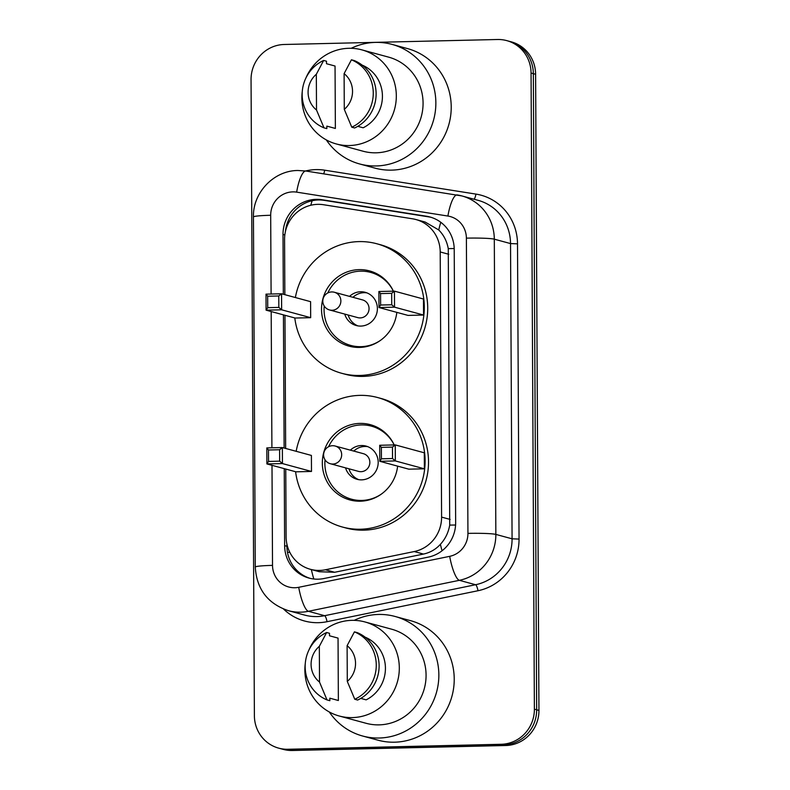 <?xml version="1.0" encoding="UTF-8"?>
<svg xmlns="http://www.w3.org/2000/svg" width="790" height="790" viewBox="0 0 790 790"><rect width="100%" height="100%" fill="white"/><g stroke="black" fill="none" stroke-linecap="round" stroke-linejoin="round"><path stroke-width="1.19" d="M285.763 469.053L286.118 536.884A34.414 33.249 -74.8 0 0 310.44 569.313A34.414 33.249 -74.8 0 0 325.421 569.768L414.227 551.548A34.414 33.249 -74.8 0 0 441.59 517.104L440.208 251.951A34.414 33.249 -74.8 0 0 415.886 219.521A34.414 33.249 -74.8 0 0 412.479 218.791L323.505 204.728A34.414 33.249 -74.8 0 0 317.718 204.343A34.414 33.249 -74.8 0 0 284.568 239.449L284.854 294.67M310.44 569.313L319.367 571.733L334.674 572.276L423.479 554.067C430.165 552.605 435.803 549.366 440.395 544.32C445.333 538.918 448.434 532.509 449.717 525.103L448.266 248.623C446.913 241.236 443.733 235.015 438.746 229.959L425.119 222.03L415.886 219.521M284.963 315.289L285.654 448.444M284.242 468.638L284.637 545.643A34.414 33.249 -74.8 0 0 308.959 578.073A34.414 33.249 -74.8 0 0 323.94 578.527L428.289 557.128A34.414 33.249 -74.8 0 0 455.652 522.674L454.22 249.413A34.414 33.249 -74.8 0 0 429.908 216.983A34.414 33.249 -74.8 0 0 426.501 216.253L321.955 199.732A34.414 33.249 -74.8 0 0 316.168 199.347A34.414 33.249 -74.8 0 0 283.008 234.452L283.324 294.255M285.466 231.282A34.414 33.249 105.2 0 1 318.439 199.969A34.414 33.249 105.2 0 1 324.236 200.354L428.782 216.875A34.414 33.249 105.2 0 1 431.034 217.319M497.542 39.5A34.414 33.249 105.2 0 1 506.745 40.616A34.414 33.249 105.2 0 1 531.058 73.045L534.386 709.173A34.414 33.249 105.2 0 1 501.235 744.279L287.896 749.266A34.414 33.249 105.2 0 1 278.702 748.15A34.414 33.249 105.2 0 1 254.39 715.72L251.052 79.583A34.414 33.249 105.2 0 1 284.212 44.487L497.542 39.5M278.702 748.15L283.255 749.384A34.414 33.249 105.2 0 0 292.458 750.5L505.788 745.513A34.414 33.249 105.2 0 0 538.948 710.417L535.61 74.28A34.414 33.249 105.2 0 0 511.298 41.85L509.017 41.238A34.414 33.249 105.2 0 1 533.339 73.668L536.667 709.795A34.414 33.249 105.2 0 1 503.516 744.901L290.177 749.878A34.414 33.249 105.2 0 1 280.983 748.762A34.414 33.249 105.2 0 0 290.177 749.878L503.516 744.901A34.414 33.249 105.2 0 0 536.667 709.795L533.339 73.668A34.414 33.249 105.2 0 0 509.017 41.238L506.745 40.616M283.432 314.874L284.133 448.029M310.105 578.359A34.414 33.249 105.2 0 1 286.918 546.255L286.908 544.093M351.185 48.299A61.936 59.852 105.2 0 1 375.536 42.393A61.936 59.852 105.2 0 1 392.087 44.408A61.936 59.852 105.2 0 1 435.32 111.39A61.936 59.852 105.2 0 1 376.178 165.959A61.936 59.852 105.2 0 1 359.628 163.955A61.936 59.852 105.2 0 1 326.31 139.909M392.087 44.408L407.452 48.575A61.936 59.852 105.2 0 1 450.685 115.557A61.936 59.852 105.2 0 1 391.554 170.136A61.936 59.852 105.2 0 1 374.993 168.132L359.628 163.955M305.908 78.022A48.753 47.114 105.2 0 1 348.844 48.289A48.753 47.114 105.2 0 1 361.869 49.869A48.753 47.114 105.2 0 1 395.899 102.591A48.753 47.114 105.2 0 1 349.358 145.538A48.753 47.114 105.2 0 1 336.323 143.958A48.753 47.114 105.2 0 1 302.284 91.373M361.869 49.869L388.631 57.137A48.753 47.114 105.2 0 1 422.65 109.85A48.753 47.114 105.2 0 1 376.109 152.806A48.753 47.114 105.2 0 1 363.084 151.226L336.323 143.958M357.771 126.331L363.153 127.792A34.414 33.249 105.2 0 0 382.429 96.133A34.414 33.249 105.2 0 0 362.827 65.392L362.324 65.254M344.104 73.628A22.94 22.169 105.2 0 1 344.292 109.356L344.104 73.628L351.422 59.793A36.705 35.471 105.2 0 1 373.265 92.993A36.705 35.471 105.2 0 1 351.777 127.2L354.621 127.98A36.705 35.471 105.2 0 0 376.119 93.763A36.705 35.471 105.2 0 0 354.276 60.573L351.422 59.793M344.292 109.356L351.777 127.2M326.507 63.723L335.049 66.034L335.375 128.444L326.833 126.124L326.843 128.622L323.999 127.852A36.705 35.471 105.2 0 1 302.155 94.652A36.705 35.471 105.2 0 1 323.653 60.445L326.497 61.215L326.507 63.723M316.514 110.008A22.94 22.169 105.2 0 1 316.326 74.28L316.514 110.008L323.999 127.852M316.326 74.28L323.653 60.445M295.381 297.534A67.101 64.849 105.2 0 1 358.956 241.602A67.101 64.849 105.2 0 1 376.879 243.774A67.101 64.849 105.2 0 1 423.716 316.346A67.101 64.849 105.2 0 1 359.657 375.467A67.101 64.849 105.2 0 1 341.724 373.295A67.101 64.849 105.2 0 1 294.798 317.955M376.879 243.774L380.296 244.703A67.101 64.849 105.2 0 1 427.133 317.274A67.101 64.849 105.2 0 1 363.064 376.396A67.101 64.849 105.2 0 1 345.141 374.213L341.724 373.295M396.827 312.366A38.996 37.683 105.2 0 1 359.509 347.432A38.996 37.683 105.2 0 1 349.081 346.168A38.996 37.683 105.2 0 1 321.866 303.992A38.996 37.683 105.2 0 1 359.094 269.637A38.996 37.683 105.2 0 1 369.522 270.901A38.996 37.683 105.2 0 1 393.4 291.164M310.677 317.679L310.589 301.662L281.556 293.781L281.645 309.799L310.677 317.679L295.124 318.044L266.092 310.164L266.003 294.147L281.556 293.781L278.781 295.964L267.672 296.23L267.731 307.666L278.84 307.409L278.781 295.964M423.568 315.042L423.479 299.025L394.447 291.145L394.536 307.162L423.568 315.042L408.015 315.407L378.983 307.527L378.894 291.51L394.447 291.145L391.672 293.327L380.563 293.584L380.622 305.029L391.731 304.772L391.672 293.327M278.84 307.409L281.645 309.799L266.092 310.164L267.731 307.666M391.731 304.772L394.536 307.162L378.983 307.527L380.622 305.029M378.894 291.51L380.563 293.584M266.003 294.147L267.672 296.23M380.316 340.49A37.851 36.577 105.2 0 1 360.921 346.672A37.851 36.577 105.2 0 1 350.809 345.447A37.851 36.577 105.2 0 1 324.216 306.016M327.761 292.962A37.851 36.577 105.2 0 1 360.526 271.168A37.851 36.577 105.2 0 1 370.638 272.392A37.851 36.577 105.2 0 1 393.381 291.164M344.746 314.094A17.202 16.63 -74.8 0 0 356.221 325.519A17.202 16.63 -74.8 0 0 360.813 326.082A17.202 16.63 -74.8 0 0 377.245 310.924A17.202 16.63 -74.8 0 0 365.237 292.32A17.202 16.63 -74.8 0 0 360.635 291.757A17.202 16.63 -74.8 0 0 349.555 296.378M329.578 309.966L357.751 317.62A9.174 8.868 -74.8 0 0 368.969 309.838A9.174 8.868 -74.8 0 0 362.561 299.914L334.377 292.26A9.174 9.174 0 0 0 322.804 301.168A9.174 9.174 0 0 0 329.578 309.966A9.174 8.868 -74.8 0 0 340.865 300.911A9.174 8.868 -74.8 0 0 334.377 292.26M366.916 292.873A17.202 16.63 -74.8 0 0 364.052 292.685A17.202 16.63 -74.8 0 0 352.972 297.307M348.163 315.022A17.202 16.63 -74.8 0 0 357.949 325.895M354.177 620.357A61.936 59.852 105.2 0 1 378.529 614.452A61.936 59.852 105.2 0 1 395.079 616.467A61.936 59.852 105.2 0 1 438.312 683.449A61.936 59.852 105.2 0 1 379.17 738.018A61.936 59.852 105.2 0 1 362.62 736.013A61.936 59.852 105.2 0 1 329.302 711.978M395.079 616.467L410.445 620.634A61.936 59.852 105.2 0 1 453.687 687.626A61.936 59.852 105.2 0 1 394.546 742.195A61.936 59.852 105.2 0 1 377.995 740.19L362.62 736.013M308.9 650.091A48.753 47.114 105.2 0 1 351.836 620.348A48.753 47.114 105.2 0 1 364.862 621.928A48.753 47.114 105.2 0 1 398.891 674.65A48.753 47.114 105.2 0 1 352.35 717.596A48.753 47.114 105.2 0 1 339.325 716.026A48.753 47.114 105.2 0 1 305.276 663.432M364.862 621.928L391.623 629.196A48.753 47.114 105.2 0 1 425.652 681.918A48.753 47.114 105.2 0 1 379.101 724.865A48.753 47.114 105.2 0 1 366.076 723.285L339.325 716.026M360.763 698.39L366.145 699.851A34.414 33.249 105.2 0 0 385.431 668.202A34.414 33.249 105.2 0 0 365.819 637.451L365.316 637.313M347.106 645.687A22.94 22.169 105.2 0 1 347.294 681.414L347.106 645.687L354.424 631.862A36.705 35.471 105.2 0 1 376.267 665.052A36.705 35.471 105.2 0 1 354.779 699.269L357.623 700.039A36.705 35.471 105.2 0 0 379.111 665.832A36.705 35.471 105.2 0 0 357.268 632.632L354.424 631.862M347.294 681.414L354.779 699.269M329.499 635.782L338.041 638.103L338.367 700.503L329.825 698.182L329.845 700.69L327.001 699.91A36.705 35.471 105.2 0 1 305.157 666.721A36.705 35.471 105.2 0 1 326.645 632.504L329.489 633.284L329.499 635.782M319.516 682.066A22.94 22.169 105.2 0 1 319.328 646.339L319.516 682.066L327.001 699.91M319.328 646.339L326.645 632.504M296.181 451.297A67.101 64.849 105.2 0 1 359.756 395.375A67.101 64.849 105.2 0 1 377.689 397.548A67.101 64.849 105.2 0 1 424.526 470.119A67.101 64.849 105.2 0 1 360.457 529.231A67.101 64.849 105.2 0 1 342.524 527.058A67.101 64.849 105.2 0 1 295.608 471.729M377.689 397.548L381.106 398.476A67.101 64.849 105.2 0 1 427.943 471.038A67.101 64.849 105.2 0 1 363.874 530.159A67.101 64.849 105.2 0 1 345.941 527.987L342.524 527.058M397.637 466.14A38.996 37.683 105.2 0 1 360.309 501.206A38.996 37.683 105.2 0 1 349.891 499.942A38.996 37.683 105.2 0 1 322.666 457.766A38.996 37.683 105.2 0 1 359.904 423.401A38.996 37.683 105.2 0 1 370.322 424.665A38.996 37.683 105.2 0 1 394.2 444.938A37.851 36.577 105.2 0 0 371.448 426.156L378.785 428.15M311.487 471.452L311.398 455.435L282.366 447.555L282.445 463.572L311.487 471.452L295.924 471.818L266.892 463.928L266.813 447.91L282.366 447.555L279.591 449.737L268.472 449.994L268.531 461.439L279.65 461.172L279.591 449.737M424.368 468.816L424.289 452.798L395.257 444.908L395.336 460.925L424.368 468.816L408.815 469.171L379.783 461.291L379.704 445.274L395.257 444.908L392.472 447.101L381.363 447.357L381.422 458.802L392.541 458.536L392.472 447.101M279.65 461.172L282.445 463.572L266.892 463.928L268.531 461.439M392.541 458.536L395.336 460.925L379.783 461.291L381.422 458.802M379.704 445.274L381.363 447.357M266.813 447.91L268.472 449.994M381.116 494.264A37.851 36.577 105.2 0 1 361.731 500.445A37.851 36.577 105.2 0 1 351.619 499.221A37.851 36.577 105.2 0 1 325.026 459.79M328.571 446.735A37.851 36.577 105.2 0 1 361.336 424.931A37.851 36.577 105.2 0 1 371.448 426.156M345.556 467.858A17.202 16.63 -74.8 0 0 357.021 479.293A17.202 16.63 -74.8 0 0 361.623 479.856A17.202 16.63 -74.8 0 0 378.045 464.688A17.202 16.63 -74.8 0 0 366.037 446.083A17.202 16.63 -74.8 0 0 361.445 445.53A17.202 16.63 -74.8 0 0 350.365 450.152M330.378 463.74L358.561 471.393A9.174 8.868 -74.8 0 0 369.769 463.602A9.174 8.868 -74.8 0 0 363.37 453.677L335.187 446.034A9.174 9.174 0 0 0 323.604 454.931A9.174 9.174 0 0 0 330.378 463.74A9.174 8.868 -74.8 0 0 341.675 454.675A9.174 8.868 -74.8 0 0 335.187 446.034M367.725 446.646A17.202 16.63 -74.8 0 0 364.862 446.459A17.202 16.63 -74.8 0 0 353.782 451.08M348.973 468.786A17.202 16.63 -74.8 0 0 358.759 479.668M313.818 578.991A34.414 7.949 -101.6 0 1 311.359 569.56M454.211 248.544A34.414 2.439 179.7 0 0 448.266 248.623M438.746 229.959A34.414 8.799 -81 0 1 440.781 222.296M455.593 525.024A34.414 2.439 179.7 0 0 449.717 525.103M310.806 205.252A34.414 8.799 -81 0 1 312.129 200.739M442.054 550.768A34.414 7.949 -101.6 0 1 440.395 544.32M289.802 552.299A34.414 2.439 179.7 0 0 287.491 552.408M448.76 254.271L440.208 251.951M450.152 519.425L441.59 517.104M423.479 554.067L414.227 551.548M334.674 572.276L325.421 569.768M284.825 234.946L283.008 234.452M271.997 465.32L272.52 565.383A22.94 22.169 -74.8 0 0 294.858 587.74A22.94 22.169 -74.8 0 0 298.719 587.306L449.688 556.338A22.94 22.169 -74.8 0 0 467.937 533.378L466.386 238.145A22.94 22.169 -74.8 0 0 447.91 216.045L296.655 192.138A22.94 22.169 -74.8 0 0 292.794 191.881A22.94 22.169 -74.8 0 0 270.684 215.275L271.098 294.028M296.655 192.138A22.94 5.866 -81 0 1 305.928 171.025L297.949 170.492C273.834 170.462 252.711 192.701 253.442 216.944A22.94 1.629 -0.3 0 1 270.684 215.275M466.386 238.145A22.94 1.629 -0.3 0 1 494.303 239.173L495.853 534.405A45.879 44.339 105.2 0 1 459.355 580.324L308.386 611.292A45.879 44.339 105.2 0 1 300.674 612.171A45.879 44.339 105.2 0 1 288.419 610.69L304.644 615.094A45.879 44.339 -74.8 0 0 316.899 616.575A45.879 44.339 -74.8 0 0 324.611 615.696L475.58 584.728A45.879 44.339 -74.8 0 0 512.078 538.81L510.528 243.577A45.879 44.339 -74.8 0 0 478.108 200.334L461.883 195.93A45.879 44.339 105.2 0 1 494.303 239.173L510.528 243.577L517.509 243.833L519.05 539.066A51.617 49.879 105.2 0 1 477.999 590.732L327.03 621.7A51.617 49.879 105.2 0 1 283.561 609.06M327.03 621.7A5.737 1.323 78.4 0 0 324.611 615.696L308.386 611.292A22.94 5.303 -101.6 0 1 298.719 587.306M305.612 170.976A51.617 49.879 105.2 0 1 315.98 169.613A51.617 49.879 105.2 0 1 324.67 170.186L475.926 194.093A51.617 49.879 105.2 0 1 517.509 243.833M531.058 73.045L535.61 74.28M287.896 749.266L292.458 750.5M501.235 744.279L505.788 745.513M534.386 709.173L538.948 710.417M457.341 194.962A45.879 44.339 105.2 0 1 461.883 195.93L305.928 171.025M449.688 556.338A22.94 5.303 -101.6 0 0 459.355 580.324L475.58 584.728A5.737 1.323 78.4 0 1 477.999 590.732M467.937 533.378A22.94 1.629 -0.3 0 1 495.853 534.405L512.078 538.81L519.05 539.066M271.187 311.546L271.908 447.792M474.02 199.228A5.737 1.471 99 0 0 475.926 194.093M323.693 173.83A5.737 1.471 99 0 0 324.67 170.186M447.91 216.045A22.94 5.866 -81 0 1 457.183 194.923M253.442 216.944L255.269 567.042A22.94 1.629 -0.3 0 1 272.52 565.383M324.236 200.354L321.955 199.732M428.782 216.875L426.501 216.253M286.918 546.255L284.637 545.643M255.269 567.042C256.632 589.113 267.682 603.659 288.419 610.69M350.809 345.447L358.147 347.442M370.638 272.392L377.976 274.377M351.619 499.221L358.946 501.206"/></g></svg>
